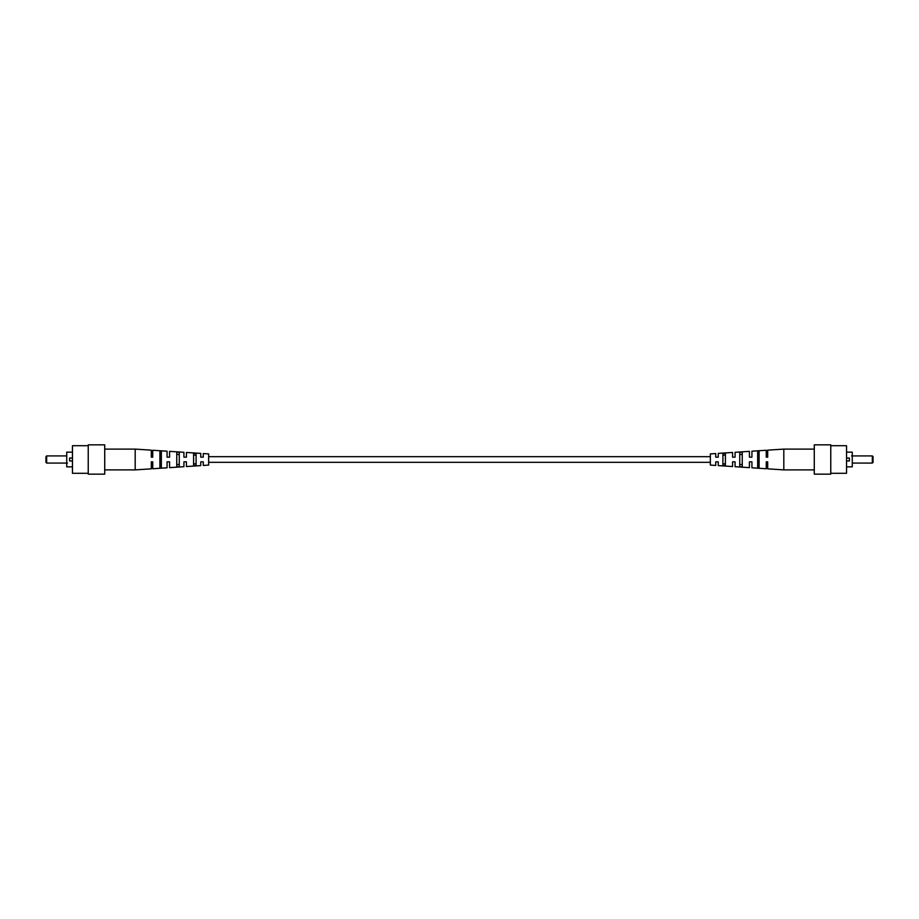 <?xml version="1.0" encoding="UTF-8"?>
<svg xmlns="http://www.w3.org/2000/svg" width="919" height="919" viewBox="0 0 919 919"><rect width="100%" height="100%" fill="white"/><g stroke="black" fill="none" stroke-linecap="round" stroke-linejoin="round"><path stroke-width="1.38" d="M846.537 458.064L849.397 458.064L849.397 460.936L846.537 460.936M830.765 474.158L830.765 444.842L814.28 444.842L814.28 474.158L830.765 474.158M830.765 473.296L846.537 473.296L846.537 445.704L830.765 445.704M846.537 452.148L852.269 452.148L852.269 466.852L846.537 466.852M872.338 455.916L873.05 456.628L873.05 462.372L872.338 463.084L872.338 455.916L851.545 455.916M739.738 466.634L739.738 452.366L742.253 452.194L742.253 466.806L739.738 466.634M725.401 459.5L725.401 465.634L722.897 465.462L722.897 453.538L725.401 453.366L725.401 459.5M734.58 457.168L732.569 457.168L732.569 452.458L718.233 453.389L718.233 457.168L715.729 457.168L715.729 453.561L710.353 453.906L710.353 465.094L715.729 465.439L715.729 461.832L718.233 461.832L718.233 465.611L732.569 466.542L732.569 461.832L735.085 461.832L733.5 461.832M757.658 459.5L757.658 451.149L759.094 451.045L759.094 467.955L757.658 467.851L757.658 459.5M767.687 461.832L766.262 461.832L767.687 461.832L767.687 468.839L783.815 469.896L783.815 449.104L814.28 449.104M766.262 461.832L766.262 468.747L751.926 467.805L751.926 461.832L749.41 461.832L749.41 467.645L735.085 466.703L735.085 461.832M735.085 457.168L735.085 452.297L749.41 451.355L749.41 457.168L751.926 457.168L751.926 451.195L766.262 450.253L766.262 457.168L767.687 457.168L767.687 450.161L783.815 449.104M767.687 457.168L766.262 457.168L767.687 457.168M750.341 457.168L749.41 457.168L750.341 457.168M734.844 457.168L733.902 457.168M742.253 464.566L739.738 464.474M739.738 454.526L742.253 454.434M759.094 465.209L757.658 465.152M757.658 453.848L759.094 453.791M725.401 463.911L722.897 463.808M722.897 455.192L725.401 455.089M783.815 469.896L814.28 469.896M72.463 460.936L69.603 460.936L69.603 458.064L72.463 458.064M88.235 444.842L88.235 474.158L104.72 474.158L104.72 444.842L88.235 444.842M88.235 445.704L72.463 445.704L72.463 473.296L88.235 473.296M72.463 466.852L66.731 466.852L66.731 452.148L72.463 452.148M46.662 463.084L45.95 462.372L45.95 456.628L46.662 455.916L46.662 463.084L67.455 463.084M179.262 452.366L179.262 466.634L176.747 466.806L176.747 452.194L179.262 452.366M193.599 459.5L193.599 453.366L196.103 453.538L196.103 465.462L193.599 465.634L193.599 459.5M184.42 461.832L186.431 461.832L186.431 466.542L200.767 465.611L200.767 461.832L203.271 461.832L203.271 465.439L208.647 465.094L208.647 453.906L203.271 453.561L203.271 457.168L200.767 457.168L200.767 453.389L186.431 452.458L186.431 457.168L183.915 457.168L185.5 457.168M161.342 459.5L161.342 467.851L159.906 467.955L159.906 451.045L161.342 451.149L161.342 459.5M151.313 457.168L152.738 457.168L151.313 457.168L151.313 450.161L135.185 449.104L135.185 469.896L104.72 469.896M152.738 457.168L152.738 450.253L167.074 451.195L167.074 457.168L169.59 457.168L169.59 451.355L183.915 452.297L183.915 457.168M183.915 461.832L183.915 466.703L169.59 467.645L169.59 461.832L167.074 461.832L167.074 467.805L152.738 468.747L152.738 461.832L151.313 461.832L151.313 468.839L135.185 469.896M151.313 461.832L152.738 461.832L151.313 461.832M168.659 461.832L169.59 461.832L168.659 461.832M184.156 461.832L185.098 461.832M176.747 454.434L179.262 454.526M179.262 464.474L176.747 464.566M159.906 453.791L161.342 453.848M161.342 465.152L159.906 465.209M193.599 455.089L196.103 455.192M196.103 463.808L193.599 463.911M135.185 449.104L104.72 449.104M710.353 456.674L208.647 456.674M710.353 462.326L208.647 462.326M872.338 463.084L852.269 463.084M46.662 455.916L66.731 455.916"/></g></svg>
